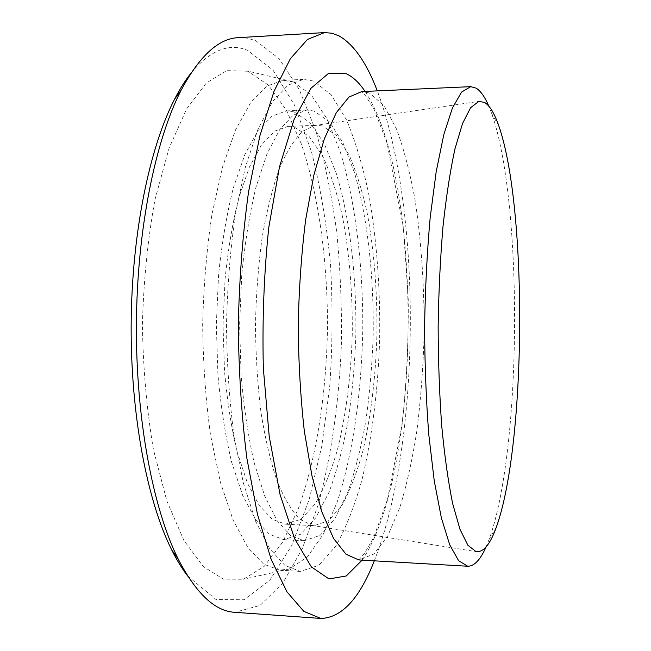 <?xml version="1.0" encoding="UTF-8"?>
<svg xmlns="http://www.w3.org/2000/svg" width="651" height="651" viewBox="0 0 651 651"><rect width="100%" height="100%" fill="white"/><g stroke="black" fill="none" stroke-linecap="round" stroke-linejoin="round"><path stroke-width="0.49" stroke-dasharray="3.25 2.44" d="M187.724 576.094L216.002 599.498L244.027 599.758L269.693 580.415L291.64 545.676L309.152 499.569L321.879 445.626L329.699 386.808C332.539 346.039 332.799 305.262 330.48 264.461C326.704 224.278 320.341 186.601 311.39 151.423L294.472 105.08L272.972 70.031L247.559 50.33C229.03 42.6 210.143 50.241 190.906 73.254M238.494 37.636L247.274 38.173L255.843 40.753L279.238 58.793L299.427 89.919L315.873 130.981C324.947 162.237 331.904 196 336.746 232.269C340.392 269.319 341.93 306.922 341.36 345.087C339.049 402.106 331.245 457.173 317.997 505.347L302.243 548.777L282.77 583.141L260.026 605.406L234.856 612.314M247.941 71.244L226.703 70.633L206.302 83.035L186.642 108.896L169.089 148.094L155.068 199.19C147.858 238.364 143.643 280.093 142.406 324.377C143.082 368.678 146.776 410.455 153.481 449.719L166.851 500.993L183.907 540.403L203.242 566.516L223.488 579.178L243.49 579.219L264.225 566.329L282.672 542.096L298.256 508.887C316.557 458.369 326.468 393.261 327.502 326.981C327.575 260.685 318.762 195.251 301.356 144.009L286.375 110.165L268.391 85.118L247.941 71.244M374.317 560.828C421.075 442.029 422.54 210.265 377.295 90.88M322.489 125.977L316.695 125.285L314.051 125.578L301.926 131.836C293.845 140.03 286.22 152.578 279.035 169.488C272.297 188.798 266.65 211.575 262.093 237.81C258.341 265.559 256.128 294.659 255.461 325.093C255.737 355.536 257.584 384.66 260.994 412.457C265.217 438.75 270.572 461.592 277.066 480.991C284.039 497.991 291.502 510.628 299.476 518.92L311.528 525.341L314.164 525.658L328.657 520.662L341.987 505.233C350.116 490.447 357.139 472.13 363.079 450.264C371.135 415.021 375.757 376.278 376.937 334.036C377.328 291.721 374.211 252.035 367.579 214.976C362.566 191.728 356.349 171.628 348.952 154.686L336.494 135.465L322.489 125.977M294.195 127.051L288.027 126.384L274.738 131.128L261.637 144.66L249.406 167.063L238.771 197.831C232.684 222.121 228.119 249.154 225.075 278.913L223.033 324.89L224.497 370.883C227.166 400.682 231.39 427.772 237.167 452.144L247.404 483.034L259.35 505.591L272.281 519.295L285.504 524.201L300.925 519.286L315.108 503.996C323.75 489.324 331.229 471.129 337.535 449.402C346.112 414.37 351.019 375.847 352.264 333.833C352.655 291.746 349.31 252.279 342.231 215.432C336.876 192.322 330.252 172.344 322.359 155.516L309.087 136.441L294.195 127.051M293.951 111.866L286.416 110.922L272.151 116.033L258.056 130.542L244.866 154.596L233.383 187.7C226.792 213.878 221.853 243.035 218.549 275.178L216.335 324.849L217.922 374.537C220.811 406.72 225.392 435.942 231.65 462.202L242.717 495.444L255.599 519.661L269.506 534.349L283.698 539.638L300.42 534.357L315.751 517.846L329.056 492.107C336.803 471.137 343.15 447.408 348.09 420.937C352.183 393.456 354.762 364.983 355.828 335.525C356.667 276.545 349.937 217.882 336.136 172.954L324.239 143.619L310.014 122.575L293.951 111.866M314.034 111.036L306.816 110.076L293.153 115.178L279.645 129.736L267 153.888L255.981 187.138C249.659 213.447 244.906 242.75 241.733 275.064L239.592 324.995L241.098 374.943C243.865 407.298 248.243 436.666 254.24 463.048L264.835 496.436L277.171 520.743L290.492 535.472L304.09 540.745L320.105 535.399L334.785 518.782L347.52 492.905C354.941 471.829 361.012 448.002 365.748 421.417C369.678 393.822 372.152 365.244 373.178 335.68C374 276.472 367.579 217.58 354.388 172.45L343.02 142.976L329.406 121.818L314.034 111.036M313.595 81.058L303.415 79.373L287.913 85.191L272.533 101.654L258.065 129.061L245.403 166.933L235.442 213.886C230.364 249.016 227.378 286.025 226.483 324.914C226.89 363.811 229.404 400.853 234.035 436.04L243.401 483.115L255.583 521.15L269.709 548.728L284.878 565.385L300.298 571.407L318.835 565.304L335.721 546.238C345.95 528.059 354.754 505.705 362.151 479.177C372.185 436.593 378.011 389.998 379.647 339.383C380.371 288.678 376.823 240.667 369.011 195.349C363.055 166.705 355.568 141.576 346.544 119.955L331.164 94.712L313.595 81.058M293.479 82.018L282.851 80.366L266.674 86.201L250.627 102.614L235.54 129.907L222.349 167.608L211.974 214.325C206.692 249.268 203.592 286.082 202.664 324.759C203.096 363.445 205.732 400.292 210.574 435.299L220.355 482.147L233.074 520.011L247.811 547.491L263.655 564.116L279.751 570.146L289.321 568.982L307.329 557.028L323.409 534.072L337.047 502.369C353.094 453.967 361.85 391.161 362.794 327.16C362.892 263.142 355.169 200.02 339.96 150.934L326.883 118.612L311.235 94.9L293.479 82.018M486.028 546.995L489.113 539.378C521.801 449.947 523.355 203.625 491.798 113.787L488.811 106.129M362.135 560.129C421.994 472.105 423.842 180.205 365.097 91.433M369.41 92.955L361.793 91.579L366 96.34L374.463 110.198L387.036 143.057L403.327 227.15L408.21 297.776C408.649 340.628 406.598 383.065 402.049 425.079L387.459 499.586L373.536 537.864L364.43 553.488L358.839 559.933L373.975 554.001L387.825 535.806L399.812 507.634C406.777 484.775 412.49 459.004 416.941 430.319C420.644 400.585 423.004 369.809 424.021 337.999C424.59 289.443 421.636 243.588 415.135 200.435C410.187 173.207 403.986 149.404 396.524 129.044L383.846 105.438L369.41 92.955M311.528 525.341L476.011 551.609M314.051 125.578L478.859 101.385M285.504 524.201L314.164 525.658M288.027 126.384L316.695 125.285M283.698 539.638L304.09 540.745M286.416 110.922L306.816 110.076M279.751 570.146L300.298 571.407M282.851 80.366L303.415 79.373M292.405 81.652L246.705 70.837M289.321 568.982L243.49 579.219M498.756 125.724L491.798 113.787M496.208 527.522L489.113 539.378"/><path stroke-width="0.98" d="M190.906 73.254C185.242 80.415 179.79 89.081 174.541 99.269C149.47 147.72 131.746 233.619 131.152 324.312C130.599 414.996 147.232 501.115 171.685 549.883C176.812 560.129 182.158 568.868 187.724 576.094M320.894 618.45L234.856 612.314C215.058 611.354 196.171 593.606 178.195 559.079C153.05 508.789 135.823 419.041 136.401 324.344C137.019 229.64 155.377 140.12 181.165 90.155C199.572 55.856 218.679 38.344 238.494 37.636L324.597 32.591L307.467 39.442L290.354 58.728L274.136 91.01L259.855 135.904L248.544 191.89C242.758 233.921 239.34 278.286 238.299 324.987C238.754 371.697 241.602 416.095 246.859 458.198L257.462 514.323L271.182 559.396L286.977 591.873L303.854 611.379L320.894 618.45C341.734 617.766 359.547 598.562 374.317 560.828M377.295 90.88C366.627 62.854 353.9 44.545 339.13 35.943L331.953 33.234L324.597 32.591M484.523 102.402L478.859 101.385L470.649 107.659L462.527 123.495L454.919 149.038C450.223 170.708 446.252 196.48 443.014 226.353C440.32 258.04 438.701 291.339 438.147 326.249C438.253 361.159 439.458 394.482 441.752 426.202C444.609 456.115 448.254 481.935 452.673 503.662L459.964 529.296L467.882 545.237L476.011 551.609C483.351 552.593 490.081 544.562 496.208 527.522C526.293 444.812 527.782 208.808 498.756 125.724C494.443 113.331 489.698 105.552 484.523 102.402M488.811 106.129C484.905 96.999 480.698 91.01 476.198 88.17L470.754 86.656L461.575 92.068L452.429 107.976L443.795 134.651L436.203 171.628L430.189 217.54C427.097 251.904 425.233 288.108 424.607 326.167C424.753 364.226 426.153 400.455 428.814 434.852L434.25 480.837L441.37 517.903L449.67 544.692L458.613 560.706L467.727 566.24C474.262 566.256 480.365 559.844 486.028 546.995M365.097 91.433C359.14 82.604 352.769 76.655 345.974 73.596L328.592 73.343L310.852 88.381L294 119.719L279.491 166.843L268.814 227.264C264.005 272.883 262.174 319.885 263.346 368.279L269.197 436.219L280.028 494.394L294.569 538.637L311.357 566.883L328.967 578.926L346.194 576.005L362.135 560.129M470.754 86.656L361.801 91.579L348.993 97.04L336.29 112.713L324.344 138.842L313.896 174.948L305.669 219.672C301.47 253.117 298.988 288.336 298.215 325.337C298.516 362.347 300.55 397.598 304.326 431.092L311.984 475.93L321.976 512.174L333.581 538.458L346.088 554.302L358.823 559.933L467.727 566.24M171.685 549.883L178.195 559.079M174.541 99.269L181.165 90.155"/></g></svg>
